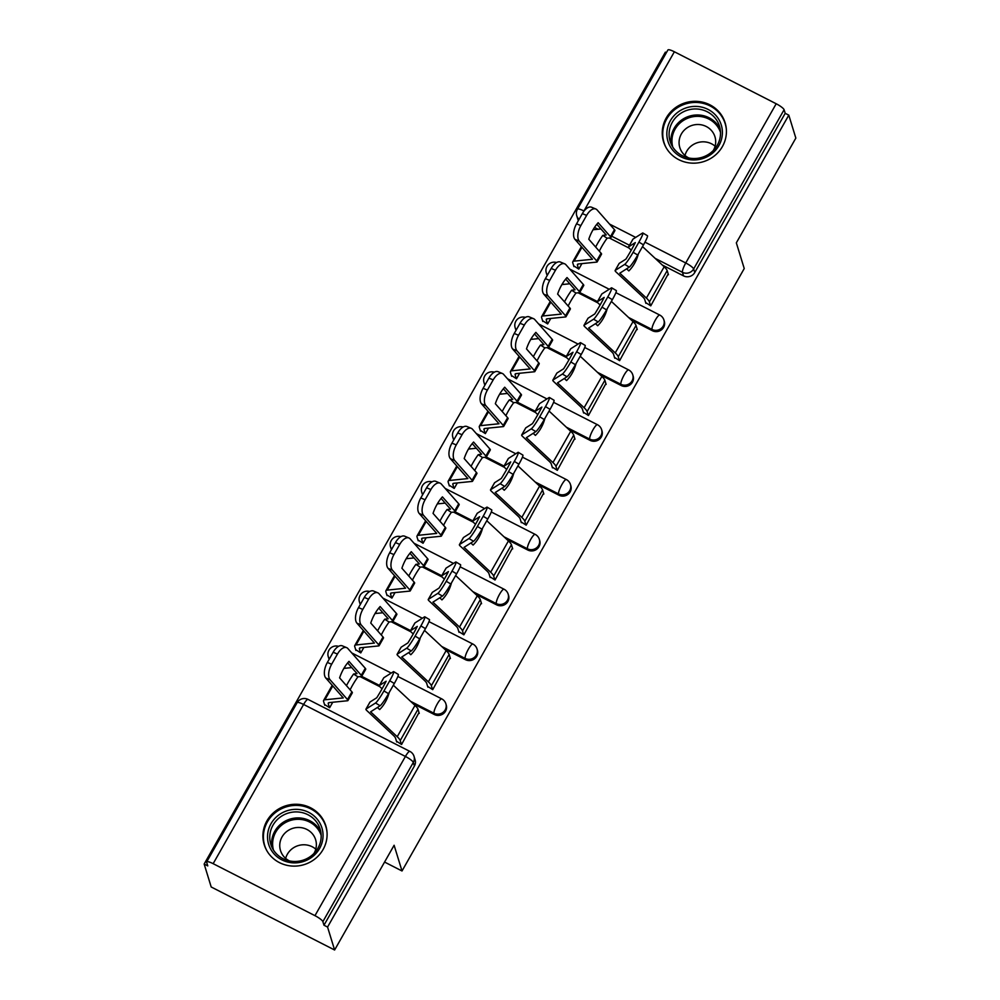 <?xml version="1.0" encoding="UTF-8"?>
<svg xmlns="http://www.w3.org/2000/svg" width="1000" height="1000" viewBox="0 0 1000 1000"><rect width="100%" height="100%" fill="white"/><g stroke="black" fill="none" stroke-linecap="round" stroke-linejoin="round"><path stroke-width="1.5" d="M631.138 319.862L652.412 330.725A8.263 7.9 -17.1 0 0 664.3 321.262L663.913 320A8.263 7.9 162.9 0 1 652.025 329.45L628.612 317.5M599.987 374.688L621.263 385.55A8.263 7.9 -17.1 0 0 633.15 376.1L632.762 374.825A8.263 7.9 162.9 0 1 620.875 384.275L597.463 372.325M568.837 429.513L590.112 440.375A8.263 7.9 -17.1 0 0 602 430.925L601.613 429.65A8.263 7.9 162.9 0 1 589.725 439.113L566.312 427.163M537.688 484.35L558.962 495.213A8.263 7.9 -17.1 0 0 570.862 485.75L570.462 484.487A8.263 7.9 162.9 0 1 558.575 493.938L535.163 481.987M506.55 539.175L527.825 550.037A8.263 7.9 -17.1 0 0 539.712 540.588L539.325 539.312A8.263 7.9 162.9 0 1 527.425 548.775L504.025 536.812M475.4 594.012L496.675 604.875A8.263 7.9 -17.1 0 0 508.562 595.413L508.175 594.15A8.263 7.9 162.9 0 1 496.287 603.6L472.875 591.65M444.25 648.838L465.525 659.7A8.263 7.9 -17.1 0 0 477.413 650.25L477.025 648.975A8.263 7.9 162.9 0 1 465.138 658.425L441.725 646.475M413.1 703.662L434.375 714.525A8.263 7.9 -17.1 0 0 446.262 705.075L445.875 703.8A8.263 7.9 162.9 0 1 433.988 713.263L410.575 701.312M266.938 820.863A32.212 30.812 -17.1 0 0 264.212 844.65A32.212 30.812 -17.1 0 0 291.462 866.012A32.212 30.812 -17.1 0 0 323.075 849.525A32.212 30.812 -17.1 0 0 325.8 825.738A32.212 30.812 -17.1 0 0 298.538 804.375A32.212 30.812 -17.1 0 0 266.938 820.863M666.275 117.912A32.212 30.812 -17.1 0 0 663.538 141.7A32.212 30.812 -17.1 0 0 690.8 163.062A32.212 30.812 -17.1 0 0 722.4 146.575A32.212 30.812 -17.1 0 0 725.125 122.788A32.212 30.812 -17.1 0 0 697.875 101.425A32.212 30.812 -17.1 0 0 666.275 117.912M666.388 52.65L665.387 52.138L204.163 864.05L207.763 865.888L206.663 862.312A8.263 1.688 -150.4 0 1 206.675 861.9A8.263 1.688 -150.4 0 1 213.15 863.675L314.962 915.662L405.412 756.45L303.6 704.463L213.15 863.675M334.613 950L327.562 927.062L788.8 115.15L795.837 138.1L736.338 242.838L744.237 268.538L402.013 870.975L394.113 845.263L334.613 950L211.2 886.988L204.163 864.05M674.375 51.775L583.925 210.987A8.263 1.688 -150.4 0 0 577.45 209.213L667.9 50A8.263 1.688 29.6 0 1 674.375 51.775L776.2 103.763A8.263 1.688 29.6 0 1 784.1 109.738L785.2 113.312L694.75 272.538A8.263 7.9 162.9 0 1 683.562 275.887L662.288 265.025M629.05 248.062L609.3 237.975M785.2 113.312L788.8 115.15M323.975 925.225L414.412 766A8.263 7.9 -17.1 0 0 415.112 759.9L414.025 756.325A8.263 7.9 162.9 0 1 413.325 762.425L322.875 921.65L323.975 925.225L327.562 927.062M322.875 921.65A8.263 1.688 -150.4 0 0 314.962 915.662M396.475 741.213L401.575 744.488L419 712.575M355.662 649.638L360.763 652.913L363.888 647.412M427.625 686.375L432.725 689.65L450.15 657.75M386.812 594.812L391.912 598.088L395.037 592.587M458.775 631.55L463.875 634.825L481.3 602.913M417.962 539.975L423.062 543.25L426.188 537.75M489.925 576.712L495.025 580L512.45 548.088M449.113 485.15L454.212 488.425L457.337 482.925M521.075 521.888L526.175 525.163L543.6 493.25M480.262 430.312L485.363 433.6L488.488 428.1M552.212 467.062L557.312 470.337L574.75 438.425M511.413 375.487L516.512 378.762L519.625 373.263M583.362 412.225L588.462 415.5L605.887 383.6M542.55 320.662L547.65 323.938L550.775 318.438M614.513 357.4L619.612 360.675L637.038 328.762M573.7 265.825L578.8 269.1L581.925 263.6M645.662 302.562L650.763 305.85L668.188 273.938M597.913 302.887L578.162 292.812M566.763 357.725L547.013 347.638M535.612 412.55L515.862 402.463M504.462 467.375L484.712 457.3M473.312 522.212L453.562 512.125M442.163 577.038L422.413 566.962M411.025 631.875L391.275 621.788M379.875 686.7L360.125 676.612M384.575 862.062L402.013 870.975M324.525 704.463L329.625 707.75L332.738 702.25M547.413 275.087A8.263 7.9 162.9 0 1 546.3 272.863L546.688 274.125A8.263 7.9 -17.1 0 0 547.225 275.425M516.263 329.925A8.263 7.9 162.9 0 1 515.15 327.688L515.538 328.963A8.263 7.9 -17.1 0 0 516.075 330.262M485.112 384.75A8.263 7.9 162.9 0 1 484 382.525L484.387 383.787A8.263 7.9 -17.1 0 0 484.925 385.087M453.975 439.588A8.263 7.9 162.9 0 1 452.85 437.35L453.25 438.612A8.263 7.9 -17.1 0 0 453.775 439.913M422.825 494.412A8.263 7.9 162.9 0 1 421.712 492.175L422.1 493.45A8.263 7.9 -17.1 0 0 422.638 494.75M391.675 549.237A8.263 7.9 162.9 0 1 390.562 547.013L390.95 548.275A8.263 7.9 -17.1 0 0 391.488 549.575M360.525 604.075A8.263 7.9 162.9 0 1 359.412 601.838L359.8 603.112A8.263 7.9 -17.1 0 0 360.337 604.412M329.375 658.9A8.263 7.9 162.9 0 1 328.263 656.675L328.65 657.938A8.263 7.9 -17.1 0 0 329.188 659.237M579.1 219.3A8.263 7.9 162.9 0 1 576.737 215.725L577.837 219.3A8.263 7.9 -17.1 0 0 578.375 220.6M377.425 707.463L379.663 709.55A25.6 16.325 109.6 0 0 385.288 702.163A25.6 16.325 109.6 0 0 389.038 693.037L388.925 692.987M401.4 744.4L400.225 740.55A20.65 4.237 -150.4 0 0 397.225 736.712L370.613 711.825L380.125 705.75L375.538 703.012A12.387 1.312 -59.1 0 0 383.95 690.938L388.525 693.675A12.387 1.312 120.9 0 1 380.125 705.75M383.688 677.987A6.2 1.275 29.6 0 1 383.725 677.85A6.2 1.275 29.6 0 1 383.825 677.75L379.425 685.487L386.138 681.237A25.6 2.712 -59.1 0 1 376.75 697.75L370.05 702A6.2 1.275 -150.4 0 0 369.95 702.113A6.2 1.275 -150.4 0 0 369.913 702.25M396.725 742.013L395.538 738.162A15.275 3.137 -150.4 0 0 393.325 735.325L366.838 710.588A6.2 1.275 29.6 0 1 365.938 709.438A6.2 1.275 29.6 0 1 365.95 709.137A6.2 1.275 29.6 0 1 366.05 709.038L375.538 703.012M379.425 685.487A6.2 1.275 -150.4 0 0 379.325 685.588A6.2 1.275 -150.4 0 0 379.312 685.888A6.2 1.275 -150.4 0 0 380.213 687.05L382.075 688.787M419.25 713.375L417.987 709.275A20.65 4.237 -150.4 0 0 414.988 705.425L393.338 685.212M389.738 680.75A12.387 1.312 -59.1 0 0 393.688 671.637L398.263 674.388A12.387 1.312 120.9 0 1 394.325 683.487L389.738 680.75L383.95 690.938M393.688 671.637A12.387 1.312 -59.1 0 0 393.312 671.737L383.825 677.75M394.325 683.487L388.525 693.675M346.463 685.662A25.6 6.95 -57 0 1 348.25 682.35A25.6 6.95 -57 0 1 353.587 674.025L357.925 676.838A25.6 6.95 -57 0 0 352.587 685.163A25.6 6.95 -57 0 0 350.125 689.825M353.587 674.025L357.05 673.612L347.638 662.913M329.438 707.65L328.263 703.812A15.275 3.137 29.6 0 1 328.288 703.062A15.275 3.137 29.6 0 1 329.237 702.6L347.55 700.75A6.2 1.275 -150.4 0 0 347.938 700.562A6.2 1.275 -150.4 0 0 347.95 700.25A6.2 1.275 -150.4 0 0 347.5 699.562L351.9 691.838L339.6 677.875A25.6 12.812 112.6 0 1 348.988 661.363L361.275 675.312A6.2 1.275 29.6 0 1 361.725 676A6.2 1.275 29.6 0 1 361.712 676.312A6.2 1.275 29.6 0 1 361.337 676.5L357.925 676.838M361.712 676.312L365.712 669.275A6.2 1.275 -150.4 0 0 365.725 668.975A6.2 1.275 -150.4 0 0 365.275 668.288L347.863 648.525A12.387 6.2 112.6 0 0 346.65 647.638A12.387 6.2 112.6 0 0 337.45 654.05L333.15 652.25A12.387 6.2 -67.4 0 1 342.35 645.85L346.65 647.638M324.762 705.263L323.587 701.425A20.65 4.237 29.6 0 1 323.625 700.413A20.65 4.237 29.6 0 1 324.9 699.788L343.275 697.913L325.8 678.025A12.387 6.2 -67.4 0 1 327.362 662.45L333.15 652.25M351.9 691.838A6.2 1.275 29.6 0 1 352.337 692.525A6.2 1.275 29.6 0 1 352.337 692.825L347.938 700.562M343.875 668.388L351.763 667.588M327.362 662.45L331.65 664.237L337.45 654.05M331.65 664.237A12.387 6.2 112.6 0 0 330.1 679.812L325.8 678.025M347.5 699.562L330.1 679.812M408.575 652.638L410.8 654.725A25.6 16.325 109.6 0 0 416.438 647.337A25.6 16.325 109.6 0 0 420.188 638.2L420.062 638.162M432.55 689.562L431.362 685.725A20.65 4.237 -150.4 0 0 428.363 681.875L401.763 657L411.275 650.925L406.688 648.188A12.387 1.312 -59.1 0 0 415.1 636.112L419.675 638.85A12.387 1.312 120.9 0 1 411.275 650.925M414.837 623.162A6.2 1.275 29.6 0 1 414.862 623.025A6.2 1.275 29.6 0 1 414.963 622.925L410.575 630.65L417.275 626.4A25.6 2.712 -59.1 0 1 407.9 642.925L401.188 647.175A6.2 1.275 -150.4 0 0 401.087 647.275A6.2 1.275 -150.4 0 0 401.05 647.412M427.875 687.175L426.688 683.337A15.275 3.137 -150.4 0 0 424.475 680.487L397.987 655.763A6.2 1.275 29.6 0 1 397.088 654.613A6.2 1.275 29.6 0 1 397.1 654.3A6.2 1.275 29.6 0 1 397.2 654.2L406.688 648.188M410.575 630.65A6.2 1.275 -150.4 0 0 410.475 630.763A6.2 1.275 -150.4 0 0 410.462 631.062A6.2 1.275 -150.4 0 0 411.362 632.212L413.225 633.95M450.4 658.55L449.137 654.438A20.65 4.237 -150.4 0 0 446.138 650.6L424.487 630.388M420.887 625.913A12.387 1.312 -59.1 0 0 424.825 616.812L429.412 619.55A12.387 1.312 120.9 0 1 425.462 628.65L420.887 625.913L415.1 636.112M424.825 616.812A12.387 1.312 -59.1 0 0 424.462 616.9L414.963 622.925M425.462 628.65L419.675 638.85M439.725 597.812L441.95 599.888A25.6 16.325 109.6 0 0 447.575 592.5A25.6 16.325 109.6 0 0 451.337 583.375L451.213 583.325M463.7 634.738L462.512 630.887A20.65 4.237 -150.4 0 0 459.513 627.05L432.912 602.163L442.425 596.087L437.837 593.35A12.387 1.312 -59.1 0 0 446.238 581.275L450.825 584.012A12.387 1.312 120.9 0 1 442.425 596.087M445.975 568.337A6.2 1.275 29.6 0 1 446.012 568.2A6.2 1.275 29.6 0 1 446.112 568.088L441.725 575.825L448.425 571.575A25.6 2.712 -59.1 0 1 439.038 588.088L432.337 592.35A6.2 1.275 -150.4 0 0 432.238 592.45A6.2 1.275 -150.4 0 0 432.2 592.587M459.025 632.35L457.837 628.5A15.275 3.137 -150.4 0 0 455.613 625.662L429.137 600.938A6.2 1.275 29.6 0 1 428.237 599.775A6.2 1.275 29.6 0 1 428.25 599.475A6.2 1.275 29.6 0 1 428.35 599.375L437.837 593.35M441.725 575.825A6.2 1.275 -150.4 0 0 441.625 575.925A6.2 1.275 -150.4 0 0 441.613 576.237A6.2 1.275 -150.4 0 0 442.512 577.388L444.375 579.125M481.55 603.713L480.288 599.612A20.65 4.237 -150.4 0 0 477.287 595.775L455.637 575.55M452.038 571.087A12.387 1.312 -59.1 0 0 455.975 561.987L460.562 564.725A12.387 1.312 120.9 0 1 456.613 573.825L452.038 571.087L446.238 581.275M455.975 561.987A12.387 1.312 -59.1 0 0 455.613 562.075L446.112 568.088M456.613 573.825L450.825 584.012M271.475 850.462A27.875 26.662 162.9 0 1 281 813.512A27.875 26.662 162.9 0 1 319.1 821.775A27.875 26.662 162.9 0 1 309.587 858.713A27.875 26.662 162.9 0 1 271.475 850.462M317.512 823.413A25.812 24.688 -17.1 0 0 285.138 814.25A25.812 24.688 -17.1 0 0 270.788 844.275A25.812 24.688 -17.1 0 0 273.412 849.975A25.812 24.688 -17.1 0 0 305.788 859.137A25.812 24.688 -17.1 0 0 320.138 829.112A25.812 24.688 -17.1 0 0 317.512 823.413M285.65 858.388A18.375 17.575 162.9 0 1 315.763 849.137M289.587 860.962A18.375 17.575 162.9 0 1 282.35 854.562A18.375 17.575 162.9 0 1 280.487 850.5A18.375 17.575 162.9 0 1 290.7 829.125A18.375 17.575 162.9 0 1 313.75 835.65A18.375 17.575 162.9 0 1 315.625 839.712A18.375 17.575 162.9 0 1 313.95 853.475M327.038 832.438A32.013 30.612 -17.1 0 0 325.887 826.725A32.013 30.612 -17.1 0 0 322.638 819.65A32.013 30.612 -17.1 0 0 282.488 808.288A32.013 30.612 -17.1 0 0 264.688 845.512A32.013 30.612 -17.1 0 0 266.95 850.9M670.8 147.513A27.875 26.662 162.9 0 1 680.325 110.562A27.875 26.662 162.9 0 1 718.438 118.825A27.875 26.662 162.9 0 1 708.913 155.775A27.875 26.662 162.9 0 1 670.8 147.513M716.85 120.463A25.812 24.688 -17.1 0 0 684.475 111.3A25.812 24.688 -17.1 0 0 670.125 141.325A25.812 24.688 -17.1 0 0 672.75 147.025A25.812 24.688 -17.1 0 0 705.125 156.188A25.812 24.688 -17.1 0 0 719.475 126.163A25.812 24.688 -17.1 0 0 716.85 120.463M684.987 155.438A18.375 17.575 162.9 0 1 715.1 146.188M688.913 158.012A18.375 17.575 162.9 0 1 681.675 151.625A18.375 17.575 162.9 0 1 679.812 147.562A18.375 17.575 162.9 0 1 690.025 126.175A18.375 17.575 162.9 0 1 713.088 132.7A18.375 17.575 162.9 0 1 714.95 136.762A18.375 17.575 162.9 0 1 713.288 150.525M726.363 129.488A32.013 30.612 -17.1 0 0 725.212 123.775A32.013 30.612 -17.1 0 0 721.963 116.7A32.013 30.612 -17.1 0 0 681.812 105.337A32.013 30.612 -17.1 0 0 664.025 142.562A32.013 30.612 -17.1 0 0 666.287 147.95M377.612 630.837A25.6 6.95 -57 0 1 379.4 627.525A25.6 6.95 -57 0 1 384.738 619.2L389.075 622.013A25.6 6.95 -57 0 0 383.738 630.337A25.6 6.95 -57 0 0 381.275 635M384.738 619.2L388.2 618.787L378.787 608.088M360.588 652.825L359.412 648.975A15.275 3.137 29.6 0 1 359.438 648.225A15.275 3.137 29.6 0 1 360.387 647.775L378.7 645.913A6.2 1.275 -150.4 0 0 379.087 645.725A6.2 1.275 -150.4 0 0 379.1 645.425A6.2 1.275 -150.4 0 0 378.65 644.737L383.05 637L370.75 623.05A25.6 12.812 112.6 0 1 380.138 606.525L392.425 620.487A6.2 1.275 29.6 0 1 392.875 621.175A6.2 1.275 29.6 0 1 392.863 621.475A6.2 1.275 29.6 0 1 392.475 621.663L389.075 622.013M392.863 621.475L396.863 614.45A6.2 1.275 -150.4 0 0 396.863 614.15A6.2 1.275 -150.4 0 0 396.425 613.45L379.012 593.7A12.387 6.2 112.6 0 0 377.788 592.812A12.387 6.2 112.6 0 0 368.587 599.212L364.3 597.425A12.387 6.2 -67.4 0 1 373.5 591.013L377.788 592.812M355.913 650.438L354.738 646.587A20.65 4.237 29.6 0 1 354.762 645.575A20.65 4.237 29.6 0 1 356.05 644.963L374.425 643.075L356.95 623.188A12.387 6.2 -67.4 0 1 358.512 607.612L364.3 597.425M383.05 637A6.2 1.275 29.6 0 1 383.488 637.688A6.2 1.275 29.6 0 1 383.475 638L379.087 645.725M375.025 613.55L382.912 612.75M358.512 607.612L362.8 609.412L368.587 599.212M362.8 609.412A12.387 6.2 112.6 0 0 361.238 624.975L356.95 623.188M378.65 644.737L361.238 624.975M408.762 576.013A25.6 6.95 -57 0 1 410.55 572.688A25.6 6.95 -57 0 1 415.887 564.362L420.225 567.175A25.6 6.95 -57 0 0 414.888 575.5A25.6 6.95 -57 0 0 412.425 580.163M415.887 564.362L419.35 563.95L409.938 553.25M391.737 598L390.562 594.15A15.275 3.137 29.6 0 1 390.588 593.4A15.275 3.137 29.6 0 1 391.538 592.938L409.85 591.087A6.2 1.275 -150.4 0 0 410.238 590.9A6.2 1.275 -150.4 0 0 410.25 590.6A6.2 1.275 -150.4 0 0 409.8 589.9L414.188 582.175L401.9 568.225A25.6 12.812 112.6 0 1 411.287 551.7L423.575 565.65A6.2 1.275 29.6 0 1 424.025 566.337A6.2 1.275 29.6 0 1 424.012 566.65A6.2 1.275 29.6 0 1 423.625 566.838L420.225 567.175M424.012 566.65L428 559.612A6.2 1.275 -150.4 0 0 428.013 559.312A6.2 1.275 -150.4 0 0 427.575 558.625L410.163 538.862A12.387 6.2 112.6 0 0 408.938 537.975A12.387 6.2 112.6 0 0 399.738 544.388L395.45 542.6A12.387 6.2 -67.4 0 1 404.65 536.188L408.938 537.975M387.062 595.6L385.875 591.763A20.65 4.237 29.6 0 1 385.913 590.75A20.65 4.237 29.6 0 1 387.2 590.125L405.575 588.212L388.1 568.362A12.387 6.2 -67.4 0 1 389.663 552.788L395.45 542.6M414.188 582.175A6.2 1.275 29.6 0 1 414.637 582.863A6.2 1.275 29.6 0 1 414.625 583.162L410.238 590.9M406.175 558.725L414.05 557.925M389.663 552.788L393.95 554.575L399.738 544.388M393.95 554.575A12.387 6.2 112.6 0 0 392.388 570.15L388.1 568.362M409.8 589.9L392.388 570.15M470.863 542.975L473.1 545.062A25.6 16.325 109.6 0 0 478.725 537.675A25.6 16.325 109.6 0 0 482.488 528.538L482.362 528.5M494.85 579.9L493.663 576.062A20.65 4.237 -150.4 0 0 490.662 572.225L464.062 547.337L473.562 541.263L468.988 538.525A12.387 1.312 -59.1 0 0 477.388 526.45L481.975 529.188A12.387 1.312 120.9 0 1 473.562 541.263M477.125 513.5A6.2 1.275 29.6 0 1 477.163 513.362A6.2 1.275 29.6 0 1 477.262 513.263L472.875 521L479.575 516.737A25.6 2.712 -59.1 0 1 470.188 533.263L463.488 537.513A6.2 1.275 -150.4 0 0 463.387 537.612A6.2 1.275 -150.4 0 0 463.35 537.75M490.163 577.513L488.988 573.675A15.275 3.137 -150.4 0 0 486.763 570.825L460.288 546.1A6.2 1.275 29.6 0 1 459.387 544.95A6.2 1.275 29.6 0 1 459.4 544.65A6.2 1.275 29.6 0 1 459.5 544.55L468.988 538.525M472.875 521A6.2 1.275 -150.4 0 0 472.775 521.1A6.2 1.275 -150.4 0 0 472.762 521.4A6.2 1.275 -150.4 0 0 473.663 522.55L475.525 524.288M512.7 548.888L511.438 544.775A20.65 4.237 -150.4 0 0 508.438 540.938L486.788 520.725M483.175 516.25A12.387 1.312 -59.1 0 0 487.125 507.15L491.712 509.888A12.387 1.312 120.9 0 1 487.762 519L483.175 516.25L477.388 526.45M487.125 507.15A12.387 1.312 -59.1 0 0 486.75 507.238L477.262 513.263M487.762 519L481.975 529.188M502.013 488.15L504.25 490.238A25.6 16.325 109.6 0 0 509.875 482.85A25.6 16.325 109.6 0 0 513.638 473.713L513.513 473.675M525.988 525.075L524.812 521.237A20.65 4.237 -150.4 0 0 521.812 517.388L495.213 492.512L504.712 486.438L500.138 483.688A12.387 1.312 -59.1 0 0 508.537 471.613L513.125 474.363A12.387 1.312 120.9 0 1 504.712 486.438M508.275 458.675A6.2 1.275 29.6 0 1 508.312 458.537A6.2 1.275 29.6 0 1 508.413 458.438L504.025 466.163L510.725 461.912A25.6 2.712 -59.1 0 1 501.337 478.438L494.637 482.688A6.2 1.275 -150.4 0 0 494.538 482.788A6.2 1.275 -150.4 0 0 494.5 482.925M521.312 522.688L520.138 518.837A15.275 3.137 -150.4 0 0 517.913 516L491.438 491.275A6.2 1.275 29.6 0 1 490.538 490.125A6.2 1.275 29.6 0 1 490.538 489.812A6.2 1.275 29.6 0 1 490.637 489.712L500.138 483.688M504.025 466.163A6.2 1.275 -150.4 0 0 503.925 466.262A6.2 1.275 -150.4 0 0 503.913 466.575A6.2 1.275 -150.4 0 0 504.812 467.725L506.675 469.462M543.837 494.05L542.587 489.95A20.65 4.237 -150.4 0 0 539.575 486.112L517.925 465.887M514.325 461.425A12.387 1.312 -59.1 0 0 518.275 452.325L522.85 455.062A12.387 1.312 120.9 0 1 518.913 464.162L514.325 461.425L508.537 471.613M518.275 452.325A12.387 1.312 -59.1 0 0 517.9 452.413L508.413 458.438M518.913 464.162L513.125 474.363M533.162 433.312L535.4 435.4A25.6 16.325 109.6 0 0 541.025 428.013A25.6 16.325 109.6 0 0 544.775 418.888L544.775 418.888M557.137 470.25L555.962 466.4A20.65 4.237 -150.4 0 0 552.962 462.562L526.362 437.675L535.862 431.6L531.275 428.862A12.387 1.312 -59.1 0 0 539.688 416.788L544.263 419.525A12.387 1.312 120.9 0 1 535.862 431.6M539.425 403.837A6.2 1.275 29.6 0 1 539.462 403.7A6.2 1.275 29.6 0 1 539.562 403.6L535.163 411.337L541.875 407.088A25.6 2.712 -59.1 0 1 532.487 423.6L525.788 427.85A6.2 1.275 -150.4 0 0 525.688 427.962A6.2 1.275 -150.4 0 0 525.65 428.1M552.463 467.863L551.287 464.012A15.275 3.137 -150.4 0 0 549.062 461.175L522.575 436.438A6.2 1.275 29.6 0 1 521.675 435.288A6.2 1.275 29.6 0 1 521.688 434.988A6.2 1.275 29.6 0 1 521.788 434.888L531.275 428.862M535.163 411.337A6.2 1.275 -150.4 0 0 535.062 411.438A6.2 1.275 -150.4 0 0 535.062 411.737A6.2 1.275 -150.4 0 0 535.962 412.9L537.825 414.637M574.987 439.225L573.725 435.125A20.65 4.237 -150.4 0 0 570.725 431.275L549.075 411.062M545.475 406.6A12.387 1.312 -59.1 0 0 549.425 397.488L554 400.238A12.387 1.312 120.9 0 1 550.062 409.338L545.475 406.6L539.688 416.788M549.425 397.488A12.387 1.312 -59.1 0 0 549.05 397.587L539.562 403.6M550.062 409.338L544.263 419.525M439.913 521.175A25.6 6.95 -57 0 1 441.7 517.863A25.6 6.95 -57 0 1 447.038 509.538L451.362 512.35A25.6 6.95 -57 0 0 446.025 520.675A25.6 6.95 -57 0 0 443.575 525.337M447.038 509.538L450.487 509.125L441.087 498.425M422.887 543.162L421.7 539.325A15.275 3.137 29.6 0 1 421.725 538.575A15.275 3.137 29.6 0 1 422.688 538.112L441 536.25A6.2 1.275 -150.4 0 0 441.388 536.075A6.2 1.275 -150.4 0 0 441.4 535.763A6.2 1.275 -150.4 0 0 440.95 535.075L445.337 527.337L433.05 513.387A25.6 12.812 112.6 0 1 442.425 496.875L454.725 510.825A6.2 1.275 29.6 0 1 455.175 511.512A6.2 1.275 29.6 0 1 455.163 511.812A6.2 1.275 29.6 0 1 454.775 512L451.362 512.35M455.163 511.812L459.15 504.787A6.2 1.275 -150.4 0 0 459.162 504.487A6.2 1.275 -150.4 0 0 458.713 503.787L441.312 484.038A12.387 6.2 112.6 0 0 440.087 483.15A12.387 6.2 112.6 0 0 430.887 489.55L426.6 487.762A12.387 6.2 -67.4 0 1 435.8 481.362L440.087 483.15M418.212 540.775L417.025 536.938A20.65 4.237 29.6 0 1 417.062 535.913A20.65 4.237 29.6 0 1 418.35 535.3L436.712 533.413L419.25 513.525A12.387 6.2 -67.4 0 1 420.812 497.962L426.6 487.762M445.337 527.337A6.2 1.275 29.6 0 1 445.788 528.038A6.2 1.275 29.6 0 1 445.775 528.337L441.388 536.075M437.325 503.9L445.2 503.1M420.812 497.962L425.1 499.75L430.887 489.55M425.1 499.75A12.387 6.2 112.6 0 0 423.537 515.325L419.25 513.525M440.95 535.075L423.537 515.325M471.05 466.35A25.6 6.95 -57 0 1 472.837 463.025A25.6 6.95 -57 0 1 478.188 454.7L482.512 457.525A25.6 6.95 -57 0 0 477.175 465.85A25.6 6.95 -57 0 0 474.725 470.5M478.188 454.7L481.587 454.2L472.238 443.587M454.038 488.338L452.85 484.487A15.275 3.137 29.6 0 1 452.875 483.738A15.275 3.137 29.6 0 1 453.825 483.275L472.15 481.425A6.2 1.275 -150.4 0 0 472.537 481.238A6.2 1.275 -150.4 0 0 472.537 480.938A6.2 1.275 -150.4 0 0 472.1 480.25L476.488 472.512L464.188 458.562A25.6 12.812 112.6 0 1 473.575 442.038L485.875 455.988A6.2 1.275 29.6 0 1 486.312 456.688A6.2 1.275 29.6 0 1 486.312 456.987A6.2 1.275 29.6 0 1 485.925 457.175L482.512 457.525M486.312 456.987L490.3 449.963A6.2 1.275 -150.4 0 0 490.312 449.65A6.2 1.275 -150.4 0 0 489.862 448.963L472.463 429.212A12.387 6.2 112.6 0 0 471.238 428.312A12.387 6.2 112.6 0 0 462.038 434.725L457.75 432.938A12.387 6.2 -67.4 0 1 466.95 426.525L471.238 428.312M449.35 485.95L448.175 482.1A20.65 4.237 29.6 0 1 448.212 481.087A20.65 4.237 29.6 0 1 449.5 480.462L467.863 478.587L450.4 458.7A12.387 6.2 -67.4 0 1 451.95 443.125L457.75 432.938M476.488 472.512A6.2 1.275 29.6 0 1 476.938 473.2A6.2 1.275 29.6 0 1 476.925 473.512L472.537 481.238M468.462 449.062L476.35 448.263M451.95 443.125L456.25 444.913L462.038 434.725M456.25 444.913A12.387 6.2 112.6 0 0 454.688 460.487L450.4 458.7M472.1 480.25L454.688 460.487M502.2 411.512A25.6 6.95 -57 0 1 503.988 408.2A25.6 6.95 -57 0 1 509.325 399.875L513.663 402.688A25.6 6.95 -57 0 0 508.325 411.012A25.6 6.95 -57 0 0 505.863 415.675M509.325 399.875L512.788 399.462L503.375 388.762M485.188 433.5L484 429.663A15.275 3.137 29.6 0 1 484.025 428.913A15.275 3.137 29.6 0 1 484.975 428.45L503.3 426.6A6.2 1.275 -150.4 0 0 503.675 426.413A6.2 1.275 -150.4 0 0 503.688 426.1A6.2 1.275 -150.4 0 0 503.237 425.412L507.638 417.688L495.337 403.725A25.6 12.812 112.6 0 1 504.725 387.212L517.025 401.163A6.2 1.275 29.6 0 1 517.463 401.85A6.2 1.275 29.6 0 1 517.45 402.163A6.2 1.275 29.6 0 1 517.075 402.35L513.663 402.688M535.175 411.25L517.425 402.2L521.45 395.125A6.2 1.275 -150.4 0 0 521.462 394.825A6.2 1.275 -150.4 0 0 521.013 394.137L503.6 374.375A12.387 6.2 112.6 0 0 502.388 373.488A12.387 6.2 112.6 0 0 493.188 379.9L488.9 378.1A12.387 6.2 -67.4 0 1 498.1 371.7L502.388 373.488M480.5 431.112L479.325 427.275A20.65 4.237 29.6 0 1 479.363 426.262A20.65 4.237 29.6 0 1 480.637 425.637L499.012 423.762L481.55 403.875A12.387 6.2 -67.4 0 1 483.1 388.3L488.9 378.1M507.638 417.688A6.2 1.275 29.6 0 1 508.088 418.375A6.2 1.275 29.6 0 1 508.075 418.675L503.675 426.413M499.613 394.237L507.5 393.438M483.1 388.3L487.388 390.087L493.188 379.9M487.388 390.087A12.387 6.2 112.6 0 0 485.838 405.662L481.55 403.875M503.237 425.412L485.838 405.662M564.312 378.488L566.55 380.575A25.6 16.325 109.6 0 0 572.175 373.188A25.6 16.325 109.6 0 0 575.925 364.05L575.812 364.012M588.288 415.412L587.112 411.575A20.65 4.237 -150.4 0 0 584.1 407.725L557.5 382.85L567.013 376.775L562.425 374.038A12.387 1.312 -59.1 0 0 570.837 361.962L575.413 364.7A12.387 1.312 120.9 0 1 567.013 376.775M570.575 349.012A6.2 1.275 29.6 0 1 570.612 348.875A6.2 1.275 29.6 0 1 570.712 348.775L566.312 356.5L573.013 352.25A25.6 2.712 -59.1 0 1 563.638 368.775L556.925 373.025A6.2 1.275 -150.4 0 0 556.825 373.125A6.2 1.275 -150.4 0 0 556.8 373.263M583.612 413.025L582.425 409.188A15.275 3.137 -150.4 0 0 580.212 406.337L553.725 381.613A6.2 1.275 29.6 0 1 552.825 380.462A6.2 1.275 29.6 0 1 552.837 380.15A6.2 1.275 29.6 0 1 552.938 380.05L562.425 374.038M566.312 356.5A6.2 1.275 -150.4 0 0 566.213 356.613A6.2 1.275 -150.4 0 0 566.2 356.912A6.2 1.275 -150.4 0 0 567.1 358.062L568.962 359.8M606.138 384.4L604.875 380.288A20.65 4.237 -150.4 0 0 601.875 376.45L580.225 356.238M576.625 351.763A12.387 1.312 -59.1 0 0 580.562 342.663L585.15 345.4A12.387 1.312 120.9 0 1 581.213 354.5L576.625 351.763L570.837 361.962M580.562 342.663A12.387 1.312 -59.1 0 0 580.2 342.75L570.712 348.775M581.213 354.5L575.413 364.7M533.35 356.688A25.6 6.95 -57 0 1 535.138 353.375A25.6 6.95 -57 0 1 540.475 345.05L544.812 347.863A25.6 6.95 -57 0 0 539.475 356.188A25.6 6.95 -57 0 0 537.013 360.85M540.475 345.05L543.938 344.637L534.525 333.938M516.325 378.675L515.15 374.825A15.275 3.137 29.6 0 1 515.175 374.075A15.275 3.137 29.6 0 1 516.125 373.625L534.438 371.763A6.2 1.275 -150.4 0 0 534.825 371.575A6.2 1.275 -150.4 0 0 534.837 371.275A6.2 1.275 -150.4 0 0 534.388 370.588L538.787 362.85L526.487 348.9A25.6 12.812 112.6 0 1 535.875 332.375L548.162 346.337A6.2 1.275 29.6 0 1 548.612 347.025A6.2 1.275 29.6 0 1 548.6 347.325A6.2 1.275 29.6 0 1 548.212 347.512L544.812 347.863M548.6 347.325L552.6 340.3A6.2 1.275 -150.4 0 0 552.612 340A6.2 1.275 -150.4 0 0 552.163 339.3L534.75 319.55A12.387 6.2 112.6 0 0 533.538 318.663A12.387 6.2 112.6 0 0 524.338 325.062L520.037 323.275A12.387 6.2 -67.4 0 1 529.237 316.863L533.538 318.663M511.65 376.287L510.475 372.438A20.65 4.237 29.6 0 1 510.5 371.425A20.65 4.237 29.6 0 1 511.788 370.812L530.163 368.925L512.688 349.038A12.387 6.2 -67.4 0 1 514.25 333.462L520.037 323.275M538.787 362.85A6.2 1.275 29.6 0 1 539.225 363.537A6.2 1.275 29.6 0 1 539.225 363.85L534.825 371.575M530.763 339.4L538.65 338.6M514.25 333.462L518.538 335.262L524.338 325.062M518.538 335.262A12.387 6.2 112.6 0 0 516.987 350.825L512.688 349.038M534.388 370.588L516.987 350.825M595.462 323.663L597.688 325.737A25.6 16.325 109.6 0 0 603.312 318.35A25.6 16.325 109.6 0 0 607.075 309.225L606.95 309.175M619.438 360.588L618.25 356.737A20.65 4.237 -150.4 0 0 615.25 352.9L588.65 328.013L598.162 321.938L593.575 319.2A12.387 1.312 -59.1 0 0 601.987 307.125L606.562 309.862A12.387 1.312 120.9 0 1 598.162 321.938M601.725 294.188A6.2 1.275 29.6 0 1 601.75 294.05A6.2 1.275 29.6 0 1 601.85 293.938L597.463 301.675L604.163 297.425A25.6 2.712 -59.1 0 1 594.788 313.938L588.075 318.2A6.2 1.275 -150.4 0 0 587.975 318.3A6.2 1.275 -150.4 0 0 587.938 318.438M614.763 358.2L613.575 354.35A15.275 3.137 -150.4 0 0 611.362 351.512L584.875 326.788A6.2 1.275 29.6 0 1 583.975 325.625A6.2 1.275 29.6 0 1 583.987 325.325A6.2 1.275 29.6 0 1 584.087 325.225L593.575 319.2M597.463 301.675A6.2 1.275 -150.4 0 0 597.362 301.775A6.2 1.275 -150.4 0 0 597.35 302.087A6.2 1.275 -150.4 0 0 598.25 303.238L600.112 304.975M637.288 329.562L636.025 325.462A20.65 4.237 -150.4 0 0 633.025 321.625L611.375 301.4M607.775 296.938A12.387 1.312 -59.1 0 0 611.712 287.838L616.3 290.575A12.387 1.312 120.9 0 1 612.35 299.675L607.775 296.938L601.987 307.125M611.712 287.838A12.387 1.312 -59.1 0 0 611.35 287.925L601.85 293.938M612.35 299.675L606.562 309.862M564.5 301.863A25.6 6.95 -57 0 1 566.287 298.538A25.6 6.95 -57 0 1 571.625 290.212L575.962 293.025A25.6 6.95 -57 0 0 570.625 301.35A25.6 6.95 -57 0 0 568.162 306.012M571.625 290.212L575.087 289.8L565.675 279.1M547.475 323.85L546.3 320A15.275 3.137 29.6 0 1 546.325 319.25A15.275 3.137 29.6 0 1 547.275 318.788L565.588 316.938A6.2 1.275 -150.4 0 0 565.975 316.75A6.2 1.275 -150.4 0 0 565.988 316.45A6.2 1.275 -150.4 0 0 565.538 315.75L569.925 308.025L557.638 294.075A25.6 12.812 112.6 0 1 567.025 277.55L579.312 291.5A6.2 1.275 29.6 0 1 579.763 292.188A6.2 1.275 29.6 0 1 579.75 292.5A6.2 1.275 29.6 0 1 579.362 292.688L575.962 293.025M579.75 292.5L583.75 285.462A6.2 1.275 -150.4 0 0 583.75 285.163A6.2 1.275 -150.4 0 0 583.312 284.475L565.9 264.713A12.387 6.2 112.6 0 0 564.675 263.825A12.387 6.2 112.6 0 0 555.475 270.238L551.188 268.45A12.387 6.2 -67.4 0 1 560.388 262.038L564.675 263.825M542.8 321.45L541.625 317.613A20.65 4.237 29.6 0 1 541.65 316.6A20.65 4.237 29.6 0 1 542.938 315.975L561.312 314.1L543.837 294.212A12.387 6.2 -67.4 0 1 545.4 278.637L551.188 268.45M569.925 308.025A6.2 1.275 29.6 0 1 570.375 308.712A6.2 1.275 29.6 0 1 570.363 309.012L565.975 316.75M561.912 284.575L569.788 283.775M545.4 278.637L549.688 280.425L555.475 270.238M549.688 280.425A12.387 6.2 112.6 0 0 548.125 296L543.837 294.212M565.538 315.75L548.125 296M626.6 268.825L628.837 270.912A25.6 16.325 109.6 0 0 634.462 263.525A25.6 16.325 109.6 0 0 638.225 254.387L638.1 254.35M650.588 305.75L649.4 301.913A20.65 4.237 -150.4 0 0 646.4 298.075L619.8 273.188L629.3 267.113L624.725 264.375A12.387 1.312 -59.1 0 0 633.125 252.3L637.712 255.037A12.387 1.312 120.9 0 1 629.3 267.113M632.863 239.35A6.2 1.275 29.6 0 1 632.9 239.213A6.2 1.275 29.6 0 1 633 239.112L628.612 246.85L635.312 242.587A25.6 2.712 -59.1 0 1 625.925 259.113L619.225 263.363A6.2 1.275 -150.4 0 0 619.125 263.463A6.2 1.275 -150.4 0 0 619.087 263.6M645.9 303.363L644.725 299.525A15.275 3.137 -150.4 0 0 642.5 296.675L616.025 271.95A6.2 1.275 29.6 0 1 615.125 270.8A6.2 1.275 29.6 0 1 615.138 270.5A6.2 1.275 29.6 0 1 615.237 270.4L624.725 264.375M628.612 246.85A6.2 1.275 -150.4 0 0 628.513 246.95A6.2 1.275 -150.4 0 0 628.5 247.25A6.2 1.275 -150.4 0 0 629.4 248.4L631.263 250.138M668.438 274.738L667.175 270.625A20.65 4.237 -150.4 0 0 664.175 266.788L642.525 246.575M638.925 242.1A12.387 1.312 -59.1 0 0 642.862 233L647.45 235.738A12.387 1.312 120.9 0 1 643.5 244.85L638.925 242.1L633.125 252.3M642.862 233A12.387 1.312 -59.1 0 0 642.5 233.088L633 239.112M643.5 244.85L637.712 255.037M595.65 247.025A25.6 6.95 -57 0 1 597.438 243.713A25.6 6.95 -57 0 1 602.775 235.387L607.112 238.2A25.6 6.95 -57 0 0 601.763 246.525A25.6 6.95 -57 0 0 599.312 251.188M602.775 235.387L606.237 234.975L596.825 224.275M578.625 269.012L577.45 265.175A15.275 3.137 29.6 0 1 577.475 264.425A15.275 3.137 29.6 0 1 578.425 263.962L596.737 262.1A6.2 1.275 -150.4 0 0 597.125 261.925A6.2 1.275 -150.4 0 0 597.137 261.613A6.2 1.275 -150.4 0 0 596.688 260.925L601.075 253.188L588.787 239.237A25.6 12.812 112.6 0 1 598.162 222.725L610.462 236.675A6.2 1.275 29.6 0 1 610.913 237.362A6.2 1.275 29.6 0 1 610.9 237.662A6.2 1.275 29.6 0 1 610.513 237.85L607.112 238.2M610.9 237.662L614.888 230.637A6.2 1.275 -150.4 0 0 614.9 230.338A6.2 1.275 -150.4 0 0 614.45 229.638L597.05 209.887A12.387 6.2 112.6 0 0 595.825 209A12.387 6.2 112.6 0 0 586.625 215.4L582.337 213.612A12.387 6.2 -67.4 0 1 591.538 207.213L595.825 209M573.95 266.625L572.762 262.787A20.65 4.237 29.6 0 1 572.8 261.762A20.65 4.237 29.6 0 1 574.087 261.15L592.45 259.262L574.987 239.375A12.387 6.2 -67.4 0 1 576.55 223.812L582.337 213.612M601.075 253.188A6.2 1.275 29.6 0 1 601.525 253.888A6.2 1.275 29.6 0 1 601.512 254.188L597.125 261.925M593.062 229.75L600.938 228.95M576.55 223.812L580.837 225.6L586.625 215.4M580.837 225.6A12.387 6.2 112.6 0 0 579.275 241.175L574.987 239.375M596.688 260.925L579.275 241.175M652.412 330.725L652.025 329.45A8.263 1.713 -63 0 1 655.312 320.112A8.263 1.713 117 0 1 659.775 315.062L615.887 292.663M621.263 385.55L620.875 384.275A8.263 1.713 -63 0 1 624.163 374.95A8.263 1.713 117 0 1 628.625 369.9L584.738 347.488M590.112 440.375L589.725 439.113A8.263 1.713 -63 0 1 593.013 429.775A8.263 1.713 117 0 1 597.475 424.725L553.587 402.312M558.962 495.213L558.575 493.938A8.263 1.713 -63 0 1 561.862 484.6A8.263 1.713 117 0 1 566.325 479.55L522.438 457.15M527.825 550.037L527.425 548.775A8.263 1.713 -63 0 1 530.712 539.438A8.263 1.713 117 0 1 535.175 534.388L491.3 511.975M496.675 604.875L496.287 603.6A8.263 1.713 -63 0 1 499.562 594.263A8.263 1.713 117 0 1 504.038 589.212L460.15 566.812M465.525 659.7L465.138 658.425A8.263 1.713 -63 0 1 468.425 649.1A8.263 1.713 117 0 1 472.887 644.05L429 621.638M434.375 714.525L433.988 713.263A8.263 1.713 -63 0 1 437.275 703.925A8.263 1.713 117 0 1 441.737 698.875L397.85 676.462M683.562 275.887L682.463 272.312L655.163 258.375M629.475 245.263L611.737 236.2M598.088 229.237L594.513 227.413M583.45 211.85A8.263 1.713 117 0 1 583.925 210.987L584.038 211.05M609.55 224.075L635.675 237.413M644.975 242.162L685.75 262.975L776.2 103.763M597.463 301.6L579.725 292.538M563.763 284.387L562.425 283.712M566.312 356.425L548.575 347.362M532.612 339.212L531.275 338.537M501.463 394.05L500.138 393.363M504.025 466.087L486.275 457.025M470.312 448.875L468.988 448.2M472.875 520.913L455.138 511.863M439.175 503.713L437.837 503.025M441.725 575.75L423.988 566.688M408.025 558.538L406.688 557.863M410.575 630.575L392.837 621.512M376.875 613.362L375.538 612.688M379.438 685.4L361.688 676.35M345.725 668.2L344.4 667.513M414.412 766L413.325 762.425A8.263 1.688 29.6 0 0 405.412 756.45A8.263 1.713 -63 0 1 409.875 751.4L308.062 699.412A8.263 8.263 0 0 0 297.125 702.688L206.675 861.9M694.75 272.538L693.65 268.962A8.263 7.9 162.9 0 1 682.463 272.312A8.263 1.713 117 0 1 685.75 262.975A8.263 1.688 29.6 0 1 693.65 268.962L784.1 109.738M297.125 702.688A8.263 1.688 -150.4 0 1 303.6 704.463A8.263 1.713 -63 0 1 308.062 699.412M370.05 702L366.05 709.038M414.988 705.425L397.225 736.712M417.987 709.275L400.225 740.55M361.275 675.312L365.275 668.288M324.9 699.788L332.775 685.925M328.263 703.812L328.925 702.65M401.188 647.175L397.2 654.2M446.138 650.6L428.363 681.875M449.137 654.438L431.362 685.725M432.337 592.35L428.35 599.375M477.287 595.775L459.513 627.05M480.288 599.612L462.512 630.887M271.913 847.212A25.812 24.688 162.9 0 1 288.512 819.625A25.812 24.688 162.9 0 1 319.363 829.412A25.812 24.688 162.9 0 1 320.863 832.175M321.175 835.387A24.962 23.875 -17.1 0 0 318.812 830.425A24.962 23.875 -17.1 0 0 287.775 821.438A24.962 23.875 -17.1 0 0 273.463 850.037M671.25 144.262A25.812 24.688 162.9 0 1 687.837 116.688A25.812 24.688 162.9 0 1 718.688 126.463A25.812 24.688 162.9 0 1 720.188 129.238M720.5 132.438A24.962 23.875 -17.1 0 0 718.15 127.475A24.962 23.875 -17.1 0 0 687.113 118.488A24.962 23.875 -17.1 0 0 672.788 147.1M392.425 620.487L396.425 613.45M356.05 644.963L363.925 631.1M359.412 648.975L360.062 647.825M423.575 565.65L427.575 558.625M387.2 590.125L395.075 576.275M390.562 594.15L391.213 593M463.488 537.513L459.5 544.55M508.438 540.938L490.662 572.225M511.438 544.775L493.663 576.062M494.637 482.688L490.637 489.712M539.575 486.112L521.812 517.388M542.587 489.95L524.812 521.237M525.788 427.85L521.788 434.888M570.725 431.275L552.962 462.562M573.725 435.125L555.962 466.4M454.725 510.825L458.713 503.787M418.35 535.3L426.225 521.438M421.7 539.325L422.362 538.162M485.875 455.988L489.862 448.963M449.5 480.462L457.362 466.613M452.85 484.487L453.512 483.338M517.025 401.163L521.013 394.137M480.637 425.637L488.512 411.775M484 429.663L484.663 428.5M556.925 373.025L552.938 380.05M601.875 376.45L584.1 407.725M604.875 380.288L587.112 411.575M548.162 346.337L552.163 339.3M511.788 370.812L519.663 356.95M515.15 374.825L515.812 373.675M588.075 318.2L584.087 325.225M633.025 321.625L615.25 352.9M636.025 325.462L618.25 356.737M579.312 291.5L583.312 284.475M542.938 315.975L550.812 302.125M546.3 320L546.95 318.85M619.225 263.363L615.237 270.4M664.175 266.788L646.4 298.075M667.175 270.625L649.4 301.913M610.462 236.675L614.45 229.638M574.087 261.15L581.962 247.288M577.45 265.175L578.1 264.012M338.562 646.338A8.263 8.263 0 0 0 328.263 656.675M351.737 652.925L391.2 673.075M445.875 703.8A8.263 8.263 0 0 0 441.737 698.875M369.712 591.512A8.263 8.263 0 0 0 359.412 601.838M382.887 598.088L422.35 618.237M477.025 648.975A8.263 8.263 0 0 0 472.887 644.05M400.863 536.675A8.263 8.263 0 0 0 390.562 547.013M414.038 543.263L453.5 563.413M508.175 594.15A8.263 8.263 0 0 0 504.038 589.212M432 481.85A8.263 8.263 0 0 0 421.712 492.175M445.188 488.438L484.637 508.587M539.325 539.312A8.263 8.263 0 0 0 535.175 534.388M463.15 427.025A8.263 8.263 0 0 0 452.85 437.35M476.325 433.6L515.788 453.75M570.462 484.487A8.263 8.263 0 0 0 566.325 479.55M494.3 372.188A8.263 8.263 0 0 0 484 382.525M507.475 378.775L546.938 398.925M601.613 429.65A8.263 8.263 0 0 0 597.475 424.725M525.45 317.362A8.263 8.263 0 0 0 515.15 327.688M538.625 323.938L578.088 344.087M632.762 374.825A8.263 8.263 0 0 0 628.625 369.9M556.6 262.525A8.263 8.263 0 0 0 546.3 272.863M569.775 269.113L609.237 289.262M663.913 320A8.263 8.263 0 0 0 659.775 315.062M577.45 209.213A8.263 8.263 0 0 0 576.737 215.725M414.025 756.325A8.263 8.263 0 0 0 409.875 751.4M369.95 702.113L365.95 709.137M383.725 677.85L379.325 685.588M323.625 700.413L332.212 685.288M401.087 647.275L397.1 654.3M414.862 623.025L410.475 630.763M432.238 592.45L428.25 599.475M446.012 568.2L441.625 575.925M325.887 826.725L326.625 829.125M264.688 845.512L265.438 847.925M725.212 123.775L725.95 126.175M664.025 142.562L664.762 144.975M354.762 645.575L363.363 630.462M385.913 590.75L394.5 575.625M463.387 537.612L459.4 544.65M477.163 513.362L472.775 521.1M494.538 482.788L490.538 489.812M508.312 458.537L503.925 466.262M525.688 427.962L521.688 434.988M539.462 403.7L535.062 411.438M417.062 535.913L425.65 520.8M448.212 481.087L456.8 465.962M479.363 426.262L487.95 411.138M556.825 373.125L552.837 380.15M570.612 348.875L566.213 356.613M510.5 371.425L519.1 356.312M587.975 318.3L583.987 325.325M601.75 294.05L597.362 301.775M541.65 316.6L550.237 301.475M619.125 263.463L615.138 270.5M632.9 239.213L628.513 246.95M572.8 261.762L581.388 246.65"/></g></svg>
